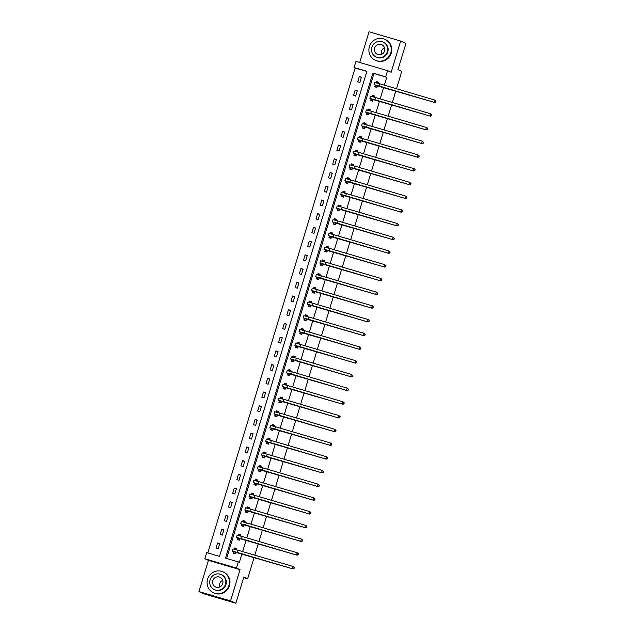 <?xml version="1.0" encoding="UTF-8"?>
<svg xmlns="http://www.w3.org/2000/svg" width="635" height="635" viewBox="0 0 635 635"><rect width="100%" height="100%" fill="white"/><g stroke="black" fill="none" stroke-linecap="round" stroke-linejoin="round"><path stroke-width="0.95" d="M354.084 67.524L355.957 61.365L387.556 70.675L385.683 76.835L372.872 73.057L225.496 558.141L238.308 561.911L236.434 568.071L204.835 558.76L206.708 552.601L219.519 556.379L366.895 71.295L354.084 67.524L355.148 67.993L207.812 552.926M396.51 88.757L401.804 71.326L397.986 69.628L405.948 43.418L400.645 41.061L369.046 31.75L359.712 62.476M254.103 557.459L247.642 578.739L243.824 577.04L235.855 603.25L204.264 593.939L198.961 591.582L230.553 600.893L240.038 569.674L236.434 568.071M240.038 569.674L208.447 560.364L198.961 591.582M208.447 560.364L204.835 558.76M235.855 603.25L230.553 600.893M395.819 91.027L392.343 102.473M391.652 104.743L388.175 116.189M387.485 118.459L384 129.913M383.318 132.183L379.833 143.629M379.143 145.899L375.666 157.345M374.975 159.615L371.499 171.069M370.808 173.339L367.332 184.785M366.641 187.055L363.164 198.501M362.474 200.771L358.997 212.225M358.307 214.495L354.83 225.941M354.139 228.211L350.663 239.657M349.972 241.927L346.488 253.381M345.805 255.651L342.321 267.097M341.63 269.367L338.153 280.813M337.463 283.083L333.986 294.537M333.296 296.807L329.819 308.253M329.128 310.523L325.652 321.969M324.961 324.247L321.485 335.693M320.794 337.963L317.317 349.409M316.627 351.679L313.15 363.125M312.46 365.403L308.975 376.849M308.292 379.119L304.808 390.565M304.117 392.835L300.641 404.281M299.95 406.559L296.474 418.005M295.783 420.275L292.306 431.721M291.616 433.991L288.139 445.437M287.449 447.715L283.972 459.161M283.281 461.431L279.805 472.877M279.114 475.147L275.638 486.593M274.947 488.871L271.462 500.317M270.78 502.587L267.295 514.033M266.605 516.303L263.128 527.748M262.438 530.027L258.961 541.472M258.27 543.743L254.794 555.188M243.657 577.572L247.642 578.739M366.855 71.445L355.148 67.993M218.123 548.846L219.726 543.568L217.591 542.941L215.995 548.211L218.123 548.846M222.298 535.122L223.901 529.844L221.766 529.217L220.162 534.495L222.298 535.122M226.465 521.406L228.068 516.128L225.933 515.501L224.33 520.779L226.465 521.406M230.632 507.69L232.235 502.412L230.1 501.785L228.497 507.055L230.632 507.69M234.799 493.966L236.403 488.688L234.267 488.061L232.664 493.339L234.799 493.966M238.966 480.25L240.57 474.972L238.435 474.345L236.831 479.623L238.966 480.25M243.134 466.534L244.737 461.256L242.602 460.629L240.998 465.899L243.134 466.534M247.301 452.811L248.904 447.532L246.769 446.905L245.166 452.183L247.301 452.811M251.468 439.095L253.071 433.816L250.936 433.189L249.333 438.467L251.468 439.095M255.635 425.379L257.238 420.1L255.103 419.465L253.508 424.744L255.635 425.379M259.81 411.655L261.414 406.376L259.278 405.749L257.675 411.028L259.81 411.655M263.977 397.939L265.581 392.66L263.446 392.033L261.842 397.312L263.977 397.939M268.145 384.215L269.748 378.944L267.613 378.309L266.009 383.588L268.145 384.215M272.312 370.499L273.915 365.22L271.78 364.593L270.177 369.872L272.312 370.499M276.479 356.783L278.082 351.504L275.947 350.877L274.344 356.156L276.479 356.783M280.646 343.059L282.25 337.788L280.114 337.153L278.511 342.432L280.646 343.059M284.813 329.343L286.417 324.064L284.282 323.437L282.678 328.716L284.813 329.343M288.981 315.627L290.584 310.348L288.449 309.721L286.845 315L288.981 315.627M293.148 301.903L294.751 296.632L292.616 295.997L291.02 301.276L293.148 301.903M297.323 288.187L298.926 282.908L296.791 282.281L295.188 287.56L297.323 288.187M301.49 274.471L303.093 269.192L300.958 268.565L299.355 273.836L301.49 274.471M305.657 260.747L307.261 255.476L305.125 254.841L303.522 260.12L305.657 260.747M309.824 247.031L311.428 241.752L309.293 241.125L307.689 246.404L309.824 247.031M313.992 233.315L315.595 228.036L313.46 227.409L311.856 232.68L313.992 233.315M318.159 219.591L319.762 214.32L317.627 213.685L316.024 218.964L318.159 219.591M322.326 205.875L323.929 200.596L321.794 199.969L320.191 205.248L322.326 205.875M326.493 192.159L328.097 186.88L325.961 186.253L324.358 191.524L326.493 192.159M330.66 178.435L332.264 173.164L330.129 172.53L328.525 177.808L330.66 178.435M334.835 164.719L336.439 159.441L334.304 158.814L332.7 164.092L334.835 164.719M339.003 151.003L340.606 145.725L338.471 145.097L336.867 150.368L339.003 151.003M343.17 137.279L344.773 132.009L342.638 131.374L341.035 136.652L343.17 137.279M347.337 123.563L348.94 118.285L346.805 117.658L345.202 122.936L347.337 123.563M351.504 109.847L353.108 104.569L350.972 103.942L349.369 109.212L351.504 109.847M355.671 96.123L357.275 90.853L355.14 90.218L353.536 95.496L355.671 96.123M359.839 82.407L361.442 77.129L359.307 76.502L357.703 81.78L359.839 82.407M238.308 561.911L239.363 562.388L241.951 553.879M242.641 551.609L246.118 540.163M246.809 537.885L250.285 526.439M250.976 524.169L254.452 512.723M255.143 510.453L258.62 499.007M259.31 496.729L262.795 485.283M263.477 483.013L266.962 471.567M267.652 469.297L271.129 457.851M271.82 455.573L275.296 444.127M275.987 441.857L279.463 430.411M280.154 428.141L283.631 416.695M284.321 414.417L287.798 402.971M288.488 400.701L291.965 389.255M292.656 386.985L296.132 375.539M296.823 373.261L300.307 361.815M300.99 359.545L304.475 348.099M305.165 345.829L308.642 334.383M309.332 332.105L312.809 320.659M313.499 318.389L316.976 306.943M317.667 304.673L321.143 293.219M321.834 290.949L325.31 279.503M326.001 277.233L329.478 265.787M330.168 263.517L333.645 252.063M334.335 249.793L337.82 238.347M338.503 236.077L341.987 224.631M342.678 222.361L346.154 210.907M346.845 208.637L350.322 197.191M351.012 194.921L354.489 183.475M355.179 181.205L358.656 169.751M359.346 167.481L362.823 156.035M363.514 153.765L366.99 142.319M367.681 140.049L371.157 128.595M371.848 126.325L375.325 114.879M376.015 112.609L379.5 101.163M380.19 98.893L383.667 87.439M384.358 85.169L386.747 77.303L373.936 73.533L226.6 558.467M233.505 551.823L233.069 553.252L235.204 553.879L235.752 552.077M236.45 549.791L236.807 548.6L234.672 547.973L234.299 549.204M237.673 538.099L237.236 539.528L239.371 540.155L239.919 538.361M240.617 536.067L240.975 534.884L238.839 534.249L238.466 535.488M241.84 524.383L241.403 525.812L243.538 526.439L244.086 524.637M244.785 522.351L245.142 521.16L243.007 520.533L242.633 521.764M246.007 510.667L245.578 512.096L247.713 512.723L248.253 510.921M248.952 508.635L249.309 507.444L247.182 506.817L246.801 508.048M250.174 496.943L249.745 498.372L251.881 498.999L252.428 497.205M253.119 494.911L253.484 493.728L251.349 493.093L250.976 494.332M254.341 483.227L253.913 484.656L256.048 485.283L256.596 483.481M257.286 481.195L257.651 480.004L255.516 479.377L255.143 480.608M258.516 469.511L258.08 470.94L260.215 471.567L260.763 469.765M261.453 467.479L261.818 466.288L259.683 465.661L259.31 466.892M262.684 455.787L262.247 457.216L264.382 457.843L264.93 456.049M265.62 453.755L265.986 452.572L263.85 451.937L263.477 453.176M266.851 442.071L266.414 443.5L268.549 444.127L269.097 442.325M269.796 440.039L270.153 438.848L268.018 438.221L267.645 439.452M271.018 428.355L270.581 429.776L272.717 430.411L273.264 428.609M273.963 426.323L274.32 425.132L272.185 424.505L271.812 425.736M275.185 414.631L274.749 416.06L276.884 416.687L277.431 414.885M278.13 412.599L278.487 411.417L276.352 410.781L275.979 412.012M279.352 400.915L278.916 402.344L281.051 402.971L281.599 401.169M282.297 398.883L282.654 397.693L280.519 397.065L280.146 398.296M283.52 387.199L283.091 388.62L285.218 389.255L285.766 387.453M286.464 385.167L286.822 383.977L284.686 383.349L284.313 384.58M287.687 373.475L287.258 374.904L289.393 375.531L289.941 373.729M290.632 371.443L290.997 370.261L288.861 369.626L288.481 370.856M291.854 359.759L291.425 361.188L293.56 361.815L294.108 360.013M294.799 357.727L295.164 356.537L293.029 355.91L292.656 357.14M296.021 346.043L295.592 347.464L297.728 348.099L298.275 346.297M298.966 344.011L299.331 342.821L297.196 342.194L296.823 343.424M300.196 332.319L299.76 333.748L301.895 334.375L302.443 332.573M303.133 330.287L303.498 329.105L301.363 328.47L300.99 329.7M304.363 318.603L303.927 320.032L306.062 320.659L306.61 318.857M307.308 316.571L307.665 315.381L305.53 314.754L305.157 315.984M308.531 304.887L308.094 306.308L310.229 306.943L310.777 305.141M311.475 302.855L311.833 301.665L309.697 301.038L309.324 302.268M312.698 291.163L312.261 292.592L314.396 293.219L314.944 291.417M315.643 289.131L316 287.949L313.865 287.314L313.492 288.544M316.865 277.447L316.428 278.876L318.564 279.503L319.111 277.701M319.81 275.415L320.167 274.225L318.032 273.598L317.659 274.828M321.032 263.731L320.604 265.152L322.731 265.787L323.278 263.985M323.977 261.699L324.334 260.509L322.199 259.882L321.826 261.112M325.199 250.007L324.771 251.436L326.906 252.063L327.454 250.261M328.144 247.975L328.509 246.793L326.374 246.158L325.993 247.388M329.367 236.291L328.938 237.72L331.073 238.347L331.621 236.545M332.311 234.259L332.676 233.069L330.541 232.442L330.168 233.672M333.534 222.575L333.105 223.996L335.24 224.631L335.788 222.829M336.479 220.543L336.844 219.353L334.709 218.726L334.335 219.956M337.709 208.851L337.272 210.28L339.408 210.907L339.955 209.105M340.646 206.819L341.011 205.637L338.876 205.002L338.503 206.232M341.876 195.135L341.44 196.564L343.575 197.191L344.122 195.389M344.821 193.103L345.178 191.913L343.043 191.286L342.67 192.516M346.043 181.419L345.607 182.84L347.742 183.475L348.29 181.673M348.988 179.387L349.345 178.197L347.21 177.57L346.837 178.8M350.21 167.696L349.774 169.124L351.909 169.751L352.457 167.95M353.155 165.664L353.512 164.481L351.377 163.846L351.004 165.076M354.378 153.98L353.941 155.408L356.076 156.035L356.624 154.234M357.322 151.948L357.68 150.757L355.544 150.13L355.171 151.36M358.545 140.264L358.116 141.684L360.243 142.319L360.791 140.518M361.49 138.232L361.847 137.041L359.712 136.414L359.339 137.644M362.712 126.54L362.283 127.968L364.419 128.595L364.966 126.794M365.657 124.508L366.022 123.325L363.887 122.69L363.506 123.92M366.879 112.824L366.451 114.252L368.586 114.879L369.133 113.078M369.824 110.792L370.189 109.601L368.054 108.974L367.681 110.204M371.046 99.1L370.618 100.528L372.753 101.163L373.301 99.362M373.991 97.076L374.356 95.885L372.221 95.258L371.848 96.488M375.221 85.384L374.785 86.812L376.92 87.439L377.468 85.638M378.158 83.352L378.523 82.169L376.388 81.534L376.015 82.764M387.556 70.675L391.16 72.279L400.645 41.061M386.747 77.303L385.683 76.835M373.936 73.533L372.872 73.057M236.72 548.886L234.672 547.973M219.647 543.846L217.591 542.941M223.814 530.13L221.766 529.217M240.887 535.162L238.839 534.249M227.981 516.414L225.933 515.501M245.062 521.446L243.007 520.533M232.148 502.69L230.1 501.785M249.23 507.73L247.182 506.817M236.315 488.974L234.267 488.061M253.397 494.006L251.349 493.093M240.482 475.258L238.435 474.345M257.564 480.29L255.516 479.377M244.65 461.534L242.602 460.629M261.731 466.574L259.683 465.661M248.817 447.818L246.769 446.905M265.898 452.85L263.85 451.937M252.992 434.102L250.936 433.189M270.065 439.134L268.018 438.221M257.159 420.378L255.103 419.465M274.233 425.418L272.185 424.505M261.326 406.662L259.278 405.749M278.4 411.694L276.352 410.781M265.493 392.946L263.446 392.033M282.575 397.978L280.519 397.065M269.661 379.222L267.613 378.309M286.742 384.262L284.686 383.349M273.828 365.506L271.78 364.593M290.909 370.538L288.861 369.626M277.995 351.79L275.947 350.877M295.077 356.822L293.029 355.91M282.162 338.066L280.114 337.153M299.244 343.098L297.196 342.194M286.329 324.35L284.282 323.437M303.411 329.382L301.363 328.47M290.505 310.634L288.449 309.721M307.578 315.666L305.53 314.754M294.672 296.91L292.616 295.997M311.745 301.942L309.697 301.038M298.839 283.194L296.791 282.281M315.912 288.226L313.865 287.314M303.006 269.478L300.958 268.565M320.088 274.51L318.032 273.598M307.173 255.754L305.125 254.841M324.255 260.787L322.199 259.882M311.34 242.038L309.293 241.125M328.422 247.071L326.374 246.158M315.508 228.322L313.46 227.409M332.589 233.355L330.541 232.442M319.675 214.598L317.627 213.685M336.756 219.631L334.709 218.726M323.842 200.882L321.794 199.969M340.924 205.915L338.876 205.002M328.017 187.158L325.961 186.253M345.091 192.199L343.043 191.286M332.184 173.442L330.129 172.53M349.258 178.475L347.21 177.57M336.352 159.726L334.304 158.814M353.425 164.759L351.377 163.846M340.519 146.002L338.471 145.097M357.6 151.043L355.544 150.13M344.686 132.286L342.638 131.374M361.767 137.319L359.712 136.414M348.853 118.57L346.805 117.658M365.935 123.603L363.887 122.69M353.02 104.846L350.972 103.942M370.102 109.887L368.054 108.974M357.188 91.13L355.14 90.218M374.269 96.163L372.221 95.258M361.355 77.414L359.307 76.502M378.436 82.447L376.388 81.534M235.252 553.72L233.791 553.069L235.315 553.522M234.434 549.235L235.133 548.672L236.649 549.124M235.609 552.307L292.91 568.896L237.339 552.442L232.331 551.14L235.641 552.45M233.791 553.069L233.474 551.68M293.846 568.404L294.116 567.523L293.846 568.404L292.378 568.666L293.045 566.468L238.006 550.243L232.997 548.942L232.331 551.14M294.116 567.523L293.576 566.698L294.322 567.619M294.061 568.5L292.91 568.896M219.742 586.962A5.334 5.159 114 0 1 222.702 580.311M207.589 579.176A11.493 11.12 -66 0 0 213.59 592.828A11.493 11.12 -66 0 0 228.933 585.47A11.493 11.12 -66 0 0 222.933 571.817A11.493 11.12 -66 0 0 207.589 579.176M213.59 592.828L214.122 593.058A11.493 11.12 -66 0 0 229.465 585.7A11.493 11.12 -66 0 0 223.464 572.056L222.933 571.817M221.139 574.54L221.623 574.762A8.279 8.009 114 0 1 225.949 584.589A8.279 8.009 114 0 1 214.9 589.883L214.416 589.669A8.279 8.009 -66 0 0 225.457 584.367A8.279 8.009 -66 0 0 221.139 574.54A8.279 8.009 -66 0 0 210.09 579.842A8.279 8.009 -66 0 0 214.416 589.669M222.726 583.565A5.334 5.159 -66 0 0 219.94 577.231A5.334 5.159 -66 0 0 212.82 580.644A5.334 5.159 -66 0 0 215.606 586.978A5.334 5.159 -66 0 0 222.726 583.565M381.548 54.396A5.334 5.159 114 0 1 384.508 47.744M369.395 46.609A11.493 11.12 -66 0 0 375.396 60.261A11.493 11.12 -66 0 0 390.747 52.903A11.493 11.12 -66 0 0 384.739 39.251A11.493 11.12 -66 0 0 369.395 46.609M375.396 60.261L375.928 60.492A11.493 11.12 -66 0 0 391.271 53.134A11.493 11.12 -66 0 0 385.27 39.489L384.739 39.251M382.945 41.974L383.429 42.196A8.279 8.009 114 0 1 387.755 52.022A8.279 8.009 114 0 1 376.706 57.317L376.222 57.102A8.279 8.009 -66 0 0 387.271 51.8A8.279 8.009 -66 0 0 382.945 41.974A8.279 8.009 -66 0 0 371.896 47.276A8.279 8.009 -66 0 0 376.222 57.102M384.532 50.998A5.334 5.159 -66 0 0 381.746 44.664A5.334 5.159 -66 0 0 374.626 48.077A5.334 5.159 -66 0 0 377.412 54.412A5.334 5.159 -66 0 0 384.532 50.998M239.419 540.004L237.958 539.353L239.482 539.798M238.609 535.519L239.3 534.956L240.816 535.4M239.776 538.591L297.077 555.181L241.506 538.718L236.498 537.424L239.808 538.734M237.958 539.353L237.641 537.964M298.013 554.68L298.283 553.807L298.013 554.68L296.545 554.942L297.212 552.744L242.173 536.519L237.165 535.226L236.498 537.424M298.283 553.807L297.212 552.744L298.498 553.895M298.228 554.776L297.077 555.181M243.586 526.28L242.133 525.637L243.649 526.082M242.776 521.803L243.467 521.24L244.983 521.684M243.943 524.875L301.244 541.464L245.674 525.002L240.665 523.708L243.975 525.01M242.133 525.637L241.808 524.24M302.181 540.964L302.45 540.083L302.181 540.964L300.712 541.226L301.379 539.028L246.34 522.803L241.34 521.51L240.665 523.708M302.45 540.083L301.379 539.028L302.665 540.179M302.395 541.06L301.244 541.464M247.761 512.564L246.301 511.913L247.817 512.366M246.944 508.079L247.634 507.516L249.158 507.968M248.11 511.151L305.411 527.741L249.841 511.286L244.84 509.984L248.142 511.294M246.301 511.913L245.975 510.524M306.348 527.248L306.618 526.367L306.348 527.248L304.879 527.51L305.546 525.312L250.515 509.087L245.507 507.786L244.84 509.984M306.618 526.367L306.078 525.542L306.832 526.463M306.562 527.344L305.411 527.741M251.928 498.848L250.468 498.197L251.984 498.642M251.111 494.363L251.801 493.8L253.325 494.244M252.278 497.435L309.578 514.025L254.016 497.562L249.007 496.268L252.309 497.578M250.468 498.197L250.142 496.808M310.523 513.524L310.785 512.651L310.523 513.524L309.047 513.786L309.721 511.588L254.683 495.363L249.674 494.07L249.007 496.268M310.785 512.651L309.721 511.588L310.999 512.739M310.729 513.62L309.578 514.025M256.095 485.124L254.635 484.473L256.151 484.926M255.278 480.647L255.969 480.084L257.492 480.528M256.445 483.719L313.746 500.309L258.183 483.846L253.174 482.552L256.476 483.854M254.635 484.473L254.31 483.084M314.69 499.808L314.952 498.927L314.69 499.808L313.214 500.07L313.888 497.872L258.85 481.647L253.841 480.354L253.174 482.552M314.952 498.927L313.888 497.872L315.166 499.023M314.897 499.904L313.746 500.309M260.263 471.408L258.802 470.757L260.326 471.21M259.445 466.923L260.136 466.36L261.66 466.812M260.612 469.995L317.913 486.585L262.35 470.13L257.342 468.828L260.644 470.138M258.802 470.757L258.477 469.368M318.857 486.092L319.119 485.211L318.857 486.092L317.389 486.354L318.056 484.156L263.017 467.931L258.008 466.63L257.342 468.828M319.119 485.211L318.587 484.386L319.334 485.307M319.064 486.188L317.913 486.585M264.43 457.692L262.969 457.041L264.493 457.486M263.612 453.207L264.303 452.644L265.827 453.088M264.779 456.279L322.088 472.869L266.517 456.406L261.509 455.112L264.819 456.422M262.969 457.041L262.652 455.652M323.024 472.369L323.294 471.495L323.024 472.369L321.556 472.631L322.223 470.432L267.184 454.208L262.176 452.914L261.509 455.112M323.294 471.495L322.223 470.432L323.501 471.583M323.239 472.464L322.088 472.869M268.597 443.968L267.137 443.317L268.661 443.77M267.779 439.491L268.478 438.928L269.994 439.372M268.954 442.563L326.255 459.153L270.685 442.69L265.676 441.396L268.986 442.698M267.137 443.317L266.819 441.928M327.192 458.653L327.462 457.772L327.192 458.653L325.723 458.914L326.39 456.716L271.351 440.492L266.343 439.198L265.676 441.396M327.462 457.772L326.922 456.954L327.668 457.867M327.406 458.748L326.255 459.153M272.764 430.252L271.304 429.601L272.828 430.054M271.947 425.767L272.645 425.204L274.161 425.656M273.121 428.839L330.422 445.429L274.852 428.974L269.843 427.672L273.153 428.982M271.304 429.601L270.986 428.212M331.359 444.937L331.629 444.055L331.359 444.937L329.89 445.198L330.557 443L275.519 426.776L270.51 425.474L269.843 427.672M331.629 444.055L331.089 443.23L331.835 444.151M331.573 445.032L330.422 445.429M276.931 416.536L275.471 415.885L276.995 416.33M276.122 412.051L276.812 411.488L278.328 411.932M277.289 415.123L334.589 431.713L279.019 415.25L274.01 413.956L277.32 415.266M275.471 415.885L275.153 414.496M335.526 431.213L335.796 430.332L335.526 431.213L334.058 431.475L334.724 429.276L279.686 413.052L274.677 411.758L274.01 413.956M335.796 430.332L334.724 429.276L336.01 430.427M335.74 431.308L334.589 431.713M281.099 402.812L279.646 402.161L281.162 402.614M280.289 398.335L280.98 397.764L282.496 398.216M281.456 401.399L338.757 417.997L283.186 401.534L278.178 400.24L281.488 401.542M279.646 402.161L279.321 400.772M339.693 417.497L339.963 416.616L339.693 417.497L338.225 417.759L338.892 415.56L283.853 399.336L278.852 398.042L278.178 400.24M339.963 416.616L338.892 415.56L340.177 416.711M339.908 417.592L338.757 417.997M285.274 389.096L283.813 388.445L285.329 388.898M284.456 384.612L285.147 384.048L286.671 384.5M285.623 387.683L342.924 404.273L287.353 387.818L282.345 386.517L285.655 387.826M283.813 388.445L283.488 387.056M343.86 403.781L344.13 402.9L343.86 403.781L342.392 404.043L343.059 401.844L288.028 385.62L283.019 384.318L282.345 386.517M344.13 402.9L343.591 402.074L344.345 402.995M344.075 403.868L342.924 404.273M289.441 375.38L287.98 374.729L289.497 375.174M288.623 370.896L289.314 370.332L290.838 370.776M289.79 373.967L347.091 390.557L291.528 374.094L286.52 372.801L289.822 374.11M287.98 374.729L287.655 373.34M348.036 390.057L348.298 389.176L348.036 390.057L346.559 390.319L347.234 388.12L292.195 371.896L287.187 370.602L286.52 372.801M348.298 389.176L347.234 388.12L348.512 389.271M348.242 390.152L347.091 390.557M293.608 361.656L292.148 361.005L293.664 361.458M292.791 357.18L293.481 356.608L295.005 357.06M293.957 360.243L351.258 376.841L295.696 360.378L290.687 359.077L293.989 360.386M292.148 361.005L291.822 359.616M352.203 376.341L352.465 375.46L352.203 376.341L350.726 376.603L351.401 374.404L296.362 358.18L291.354 356.886L290.687 359.077M352.465 375.46L351.401 374.404L352.679 375.555M352.409 376.436L351.258 376.841M297.775 347.94L296.315 347.289L297.839 347.742M296.958 343.456L297.648 342.892L299.172 343.344M298.125 346.527L355.425 363.117L299.863 346.662L294.854 345.361L298.156 346.67M296.315 347.289L295.989 345.9M356.37 362.625L356.632 361.744L356.37 362.625L354.901 362.887L355.568 360.688L300.53 344.464L295.521 343.162L294.854 345.361M356.632 361.744L356.1 360.918L356.846 361.839M356.576 362.712L355.425 363.117M301.942 334.224L300.482 333.573L302.006 334.018M301.125 329.74L301.815 329.176L303.339 329.621M302.292 332.811L359.601 349.401L304.03 332.938L299.022 331.645L302.331 332.954M300.482 333.573L300.157 332.176M360.537 348.901L360.807 348.02L360.537 348.901L359.069 349.163L359.735 346.964L304.697 330.74L299.688 329.446L299.022 331.645M360.807 348.02L360.267 347.202L361.013 348.115M360.751 348.996L359.601 349.401M306.11 320.5L304.649 319.849L306.173 320.302M305.292 316.024L305.991 315.452L307.507 315.905M306.467 319.087L363.768 335.685L308.197 319.222L303.189 317.921L306.499 319.23M304.649 319.849L304.332 318.46M364.704 335.185L364.974 334.304L364.704 335.185L363.236 335.447L363.903 333.248L308.864 317.024L303.855 315.722L303.189 317.921M364.974 334.304L364.434 333.486L365.181 334.399M364.919 335.28L363.768 335.685M310.277 306.784L308.816 306.133L310.34 306.586M309.459 302.3L310.158 301.736L311.674 302.189M310.634 305.372L367.935 321.961L312.364 305.506L307.356 304.205L310.666 305.514M308.816 306.133L308.499 304.744M368.872 321.469L369.141 320.588L368.872 321.469L367.403 321.731L368.07 319.532L313.031 303.308L308.023 302.006L307.356 304.205M369.141 320.588L368.602 319.762L369.348 320.683M369.086 321.556L367.935 321.961M314.444 293.06L312.984 292.417L314.508 292.862M313.634 288.584L314.325 288.02L315.841 288.465M314.801 291.655L372.102 308.245L316.532 291.783L311.523 290.489L314.833 291.798M312.984 292.417L312.666 291.02M373.039 307.745L373.309 306.864L373.039 307.745L371.57 308.007L372.237 305.808L317.198 289.584L312.19 288.29L311.523 290.489M373.309 306.864L372.237 305.808L373.523 306.959M373.253 307.84L372.102 308.245M318.611 279.344L317.159 278.694L318.675 279.146M317.802 274.868L318.492 274.296L320.008 274.749M318.968 277.932L376.269 294.529L320.699 278.066L315.69 276.765L319 278.074M317.159 278.694L316.833 277.305M377.206 294.029L377.476 293.148L377.206 294.029L375.737 294.291L376.404 292.092L321.366 275.868L316.365 274.566L315.69 276.765M377.476 293.148L376.404 292.092L377.69 293.243M377.42 294.124L376.269 294.529M322.786 265.628L321.326 264.978L322.842 265.43M321.969 261.144L322.659 260.58L324.183 261.033M323.136 264.216L380.436 280.805L324.866 264.351L319.857 263.049L323.167 264.358M321.326 264.978L321 263.588M381.373 280.313L381.643 279.432L381.373 280.313L379.905 280.567L380.571 278.376L325.541 262.152L320.532 260.85L319.857 263.049M381.643 279.432L381.103 278.606L381.857 279.527M381.587 280.4L380.436 280.805M326.954 251.904L325.493 251.262L327.009 251.706M326.136 247.428L326.827 246.864L328.351 247.309M327.303 250.5L384.604 267.089L329.041 250.627L324.033 249.333L327.335 250.642M325.493 251.262L325.168 249.865M385.548 266.589L385.81 265.708L385.548 266.589L384.072 266.851L384.747 264.652L329.708 248.428L324.699 247.134L324.033 249.333M385.81 265.708L384.747 264.652L386.024 265.803M385.755 266.684L384.604 267.089M331.121 238.188L329.66 237.538L331.176 237.99M330.303 233.712L330.994 233.14L332.518 233.593M331.47 236.776L388.771 253.373L333.208 236.911L328.2 235.609L331.502 236.918M329.66 237.538L329.335 236.149M389.715 252.873L389.977 251.992L389.715 252.873L388.239 253.135L388.914 250.936L333.875 234.712L328.866 233.41L328.2 235.609M389.977 251.992L388.914 250.936L390.192 252.087M389.922 252.968L388.771 253.373M335.288 224.472L333.827 223.822L335.351 224.266M334.47 219.988L335.161 219.424L336.685 219.877M335.637 223.06L392.938 239.649L337.375 223.195L332.367 221.893L335.669 223.202M333.827 223.822L333.502 222.433M393.883 239.157L394.144 238.276L393.883 239.157L392.414 239.411L393.081 237.212L338.042 220.996L333.034 219.694L332.367 221.893M394.144 238.276L393.081 237.212L394.359 238.371M394.089 239.244L392.938 239.649M339.455 210.749L337.995 210.106L339.519 210.55M338.638 206.272L339.328 205.708L340.852 206.153M339.804 209.344L397.105 225.933L341.543 209.471L336.534 208.177L339.844 209.479M337.995 210.106L337.669 208.709M398.05 225.433L398.32 224.552L398.05 225.433L396.581 225.695L397.248 223.496L342.209 207.272L337.201 205.978L336.534 208.177M398.32 224.552L397.78 223.734L398.526 224.647M398.264 225.528L397.105 225.933M343.622 197.033L342.162 196.382L343.686 196.834M342.805 192.556L343.495 191.984L345.019 192.437M343.979 195.62L401.28 212.209L345.71 195.755L340.701 194.453L344.011 195.763M342.162 196.382L341.844 194.993M402.217 211.717L402.487 210.836L402.217 211.717L400.748 211.979L401.415 209.78L346.377 193.556L341.368 192.254L340.701 194.453M402.487 210.836L401.947 210.018L402.693 210.931M402.431 211.812L401.28 212.209M347.789 183.317L346.329 182.666L347.853 183.11M346.972 178.832L347.67 178.268L349.186 178.721M348.147 181.904L405.447 198.493L349.877 182.039L344.868 180.737L348.178 182.047M346.329 182.666L346.012 181.277M406.384 197.993L406.654 197.12L406.384 197.993L404.916 198.255L405.582 196.056L350.544 179.84L345.535 178.538L344.868 180.737M406.654 197.12L406.114 196.294L406.86 197.215M406.598 198.088L405.447 198.493M351.957 169.593L350.496 168.95L352.02 169.394M351.139 165.116L351.838 164.552L353.354 164.997M352.314 168.188L409.615 184.777L354.044 168.315L349.036 167.021L352.346 168.323M350.496 168.95L350.179 167.553M410.551 184.277L410.821 183.396L410.551 184.277L409.083 184.539L409.75 182.34L354.711 166.116L349.702 164.822L349.036 167.021M410.821 183.396L409.75 182.34L411.036 183.491M410.766 184.372L409.615 184.777M356.124 155.877L354.671 155.226L356.187 155.678M355.314 151.392L356.005 150.828L357.521 151.281M356.481 154.464L413.782 171.053L358.211 154.599L353.203 153.297L356.513 154.607M354.671 155.226L354.346 153.837M414.719 170.561L414.988 169.68L414.719 170.561L413.25 170.823L413.917 168.624L358.878 152.4L353.878 151.098L353.203 153.297M414.988 169.68L414.449 168.854L415.203 169.775M414.933 170.656L413.782 171.053M360.299 142.161L358.838 141.51L360.355 141.954M359.481 137.676L360.172 137.112L361.696 137.557M360.648 140.748L417.949 157.337L362.379 140.883L357.37 139.581L360.68 140.891M358.838 141.51L358.513 140.121M418.886 156.837L419.156 155.964L418.886 156.837L417.417 157.099L418.084 154.9L363.053 138.684L358.045 137.382L357.37 139.581M419.156 155.964L418.084 154.9L419.37 156.059M419.1 156.932L417.949 157.337M364.466 128.437L363.006 127.794L364.522 128.238M363.649 123.96L364.339 123.396L365.863 123.841M364.815 127.032L422.116 143.621L366.554 127.159L361.545 125.865L364.847 127.167M363.006 127.794L362.68 126.397M423.061 143.121L423.323 142.24L423.061 143.121L421.584 143.383L422.259 141.184L367.22 124.96L362.212 123.666L361.545 125.865M423.323 142.24L422.259 141.184L423.537 142.335M423.267 143.216L422.116 143.621M368.633 114.721L367.173 114.07L368.689 114.522M367.816 110.236L368.506 109.672L370.03 110.125M368.983 113.308L426.283 129.897L370.721 113.443L365.712 112.141L369.014 113.451M367.173 114.07L366.847 112.681M427.228 129.405L427.49 128.524L427.228 129.405L425.752 129.667L426.426 127.468L371.388 111.244L366.379 109.942L365.712 112.141M427.49 128.524L426.95 127.698L427.704 128.619M427.434 129.5L426.283 129.897M372.801 101.005L371.34 100.354L372.864 100.798M371.983 96.52L372.674 95.956L374.198 96.401M373.15 99.592L430.451 116.181L374.888 99.727L369.88 98.425L373.182 99.735M371.34 100.354L371.015 98.965M431.395 115.681L431.657 114.808L431.395 115.681L429.927 115.943L430.594 113.744L375.555 97.528L370.546 96.226L369.88 98.425M431.657 114.808L430.594 113.744L431.871 114.903M431.602 115.776L430.451 116.181M376.968 87.281L375.507 86.638L377.031 87.082M376.15 82.804L376.841 82.24L378.365 82.685M377.317 85.876L434.618 102.465L379.055 86.003L374.047 84.709L377.357 86.011M375.507 86.638L375.182 85.241M435.562 101.965L435.824 101.084L435.562 101.965L434.094 102.227L434.761 100.028L379.722 83.804L374.713 82.51L374.047 84.709M435.824 101.084L434.761 100.028L436.039 101.179M435.777 102.06L434.618 102.465M237.339 552.442L238.006 550.243M241.506 538.718L242.173 536.519M245.674 525.002L246.34 522.803M249.841 511.286L250.515 509.087M254.016 497.562L254.683 495.363M258.183 483.846L258.85 481.647M262.35 470.13L263.017 467.931M266.517 456.406L267.184 454.208M270.685 442.69L271.351 440.492M274.852 428.974L275.519 426.776M279.019 415.25L279.686 413.052M283.186 401.534L283.853 399.336M287.353 387.818L288.028 385.62M291.528 374.094L292.195 371.896M295.696 360.378L296.362 358.18M299.863 346.662L300.53 344.464M304.03 332.938L304.697 330.74M308.197 319.222L308.864 317.024M312.364 305.506L313.031 303.308M316.532 291.783L317.198 289.584M320.699 278.066L321.366 275.868M324.866 264.351L325.541 262.152M329.041 250.627L329.708 248.428M333.208 236.911L333.875 234.712M337.375 223.195L338.042 220.996M341.543 209.471L342.209 207.272M345.71 195.755L346.377 193.556M349.877 182.039L350.544 179.84M354.044 168.315L354.711 166.116M358.211 154.599L358.878 152.4M362.379 140.883L363.053 138.684M366.554 127.159L367.22 124.96M370.721 113.443L371.388 111.244M374.888 99.727L375.555 97.528M379.055 86.003L379.722 83.804"/></g></svg>
